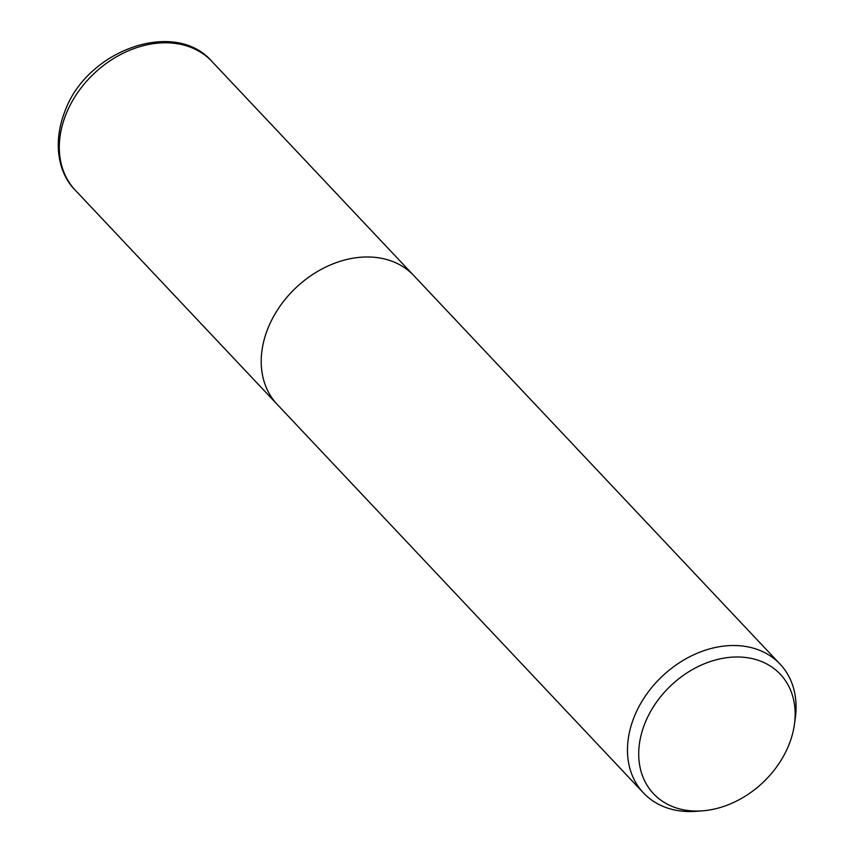 <?xml version="1.0" encoding="UTF-8"?>
<svg xmlns="http://www.w3.org/2000/svg" width="854" height="854" viewBox="0 0 854 854"><rect width="100%" height="100%" fill="white"/><g stroke="black" fill="none" stroke-linecap="round" stroke-linejoin="round"><path stroke-width="1.28" d="M702.746 810.809L696.48 811.3A93.876 72.024 -43.3 0 1 643.468 792.928A93.876 72.024 -43.3 0 1 634.415 716.346A93.876 72.024 -43.3 0 1 702.639 651.132A93.876 72.024 -43.3 0 1 780.086 664.134A93.876 72.024 -43.3 0 1 795.298 718.139L794.433 724.373A87.097 66.825 -43.3 0 1 788.712 745.318A87.097 66.825 -43.3 0 1 702.746 810.809A87.097 66.825 -43.3 0 1 645.165 722.708A87.097 66.825 -43.3 0 1 737.984 656.982A87.097 66.825 -43.3 0 1 794.433 724.373M268.156 327.819A93.876 72.024 -43.3 0 0 277.198 404.39A93.876 72.024 -43.3 0 1 268.156 327.819A93.876 72.024 -43.3 0 1 336.369 262.594A93.876 72.024 -43.3 0 1 413.816 275.607L780.086 664.134M66.249 113.635A93.876 72.024 -43.3 0 1 134.462 48.422A93.876 72.024 -43.3 0 1 211.909 61.424L211.909 61.424C174.76 18.425 87.236 50.055 65.096 110.849C51.4 145.511 60.111 175.465 75.291 190.218L75.291 190.218A93.876 72.024 -43.3 0 1 66.249 113.635M277.198 404.39L643.468 792.928M276.92 404.102L75.291 190.218M413.539 275.308L211.909 61.424"/></g></svg>
